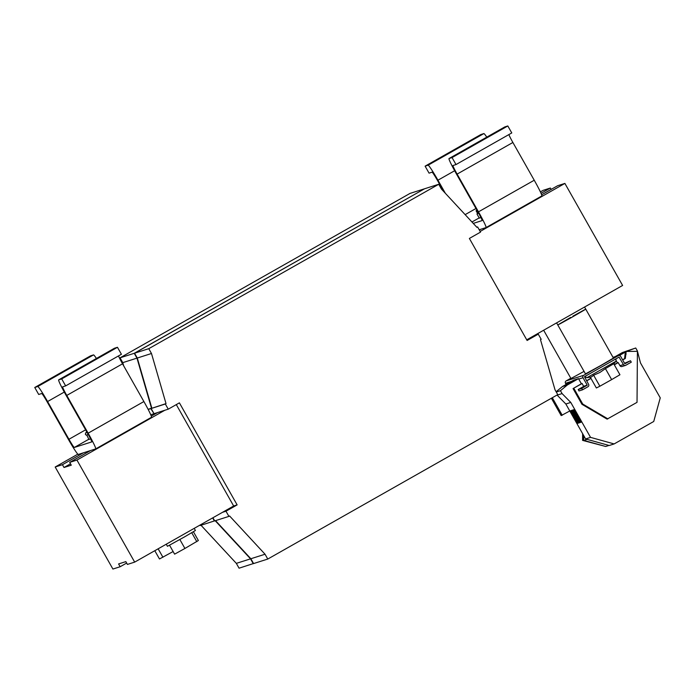 <?xml version="1.0" encoding="UTF-8"?>
<svg xmlns="http://www.w3.org/2000/svg" width="695" height="695" viewBox="0 0 695 695"><rect width="100%" height="100%" fill="white"/><g stroke="black" fill="none" stroke-linecap="round" stroke-linejoin="round"><path stroke-width="1.04" d="M78.474 369.054L98.012 357.986L78.474 369.054M464.095 144.378L444.557 155.454L464.095 144.378M86.806 435.139L88.969 439.501L90.498 438.754M86.597 435.305L88.248 434.497M88.161 434.323L86.501 435.174L85.424 434.54L85.572 433.107L87.066 432.386M194.2 528.365L195.408 530.494L184.635 536.835L167.443 546.305L166.261 544.211M584.052 371.373L570.969 378.523L543.646 330.229M584.556 307.034L613.433 358.081L600.497 365.666L585.477 373.901L556.608 322.88M613.763 363.841L615.952 361.278L586.928 377.706L591.402 376.959L593.634 375.222L599.863 372.503L605.423 368.611L611.643 379.609L619.94 374.753L613.72 363.754L605.423 368.611M626.899 351.227L635.734 348.004L637.367 350.897L640.477 362.903L660.25 397.853L653.734 421.483L614.145 443.931L590.542 437.372L570.777 402.431L562.081 393.579L560.448 390.686L567.346 384.987L578.561 378.627A1.764 1.764 -107.7 0 0 578.735 379.079L583.009 377.724L587.197 385.134L581.706 388.435L582.497 389.834L587.935 386.75A1.764 1.764 -107.7 0 0 588.596 384.344L584.46 376.716L619.036 357.108L623.45 364.58A1.764 1.764 -107.7 0 0 625.847 365.249L631.286 362.165L630.495 360.766L624.84 363.789L620.652 356.379A1.764 1.764 72.3 0 0 618.246 355.71L583.67 375.317A1.764 1.764 72.3 0 0 583.009 377.724M587.101 439.362L583.826 440.404L605.675 446.477L608.95 445.434M469.377 238.437L527.105 340.472L538.26 334.147L541.188 339.316L540.493 339.716L555.027 389.817L557.755 394.638L267.775 559.049L265.047 554.228L229.602 515.985L228.907 516.385L225.979 511.207L237.134 504.891L179.397 402.848L168.251 409.173L165.323 404.004L166.018 403.604L151.484 353.503L148.756 348.682L438.736 184.271L441.464 189.092L476.909 227.335L477.604 226.935L480.532 232.113L469.377 238.437M541.622 194.8L557.633 185.73L564.887 183.419L622.616 285.454L526.741 339.82M534.785 335.251L538.26 334.147M237.134 504.891L233.659 505.995L222.504 512.319L225.979 511.207M233.659 505.995L176.295 404.612M165.323 404.004L151.119 408.521L154.047 413.69L168.251 409.173M265.047 554.228L250.852 558.745L253.579 563.567L267.775 559.049M250.852 558.745L215.528 520.642M212.922 517.749L214.703 520.903L228.907 516.385M151.119 408.521L166.018 403.604M151.823 408.121L137.289 358.029L151.484 353.503M137.289 358.029L134.552 353.208L148.756 348.682M134.552 353.208L424.532 188.788L438.736 184.271M476.779 227.204L477.604 226.935M164.776 410.276L76.945 460.073L134.674 562.116L127.42 564.427L125.838 561.63L118.584 563.94L120.165 566.729L126.646 563.054M77.814 454.174L55.183 467.005L62.437 464.694L64.018 467.492L71.272 465.181L69.691 462.384L90.602 450.525L78.266 454.452A17.67 1.173 -119.6 0 1 68.431 439.44L47.078 401.701A9.634 0.643 -119.6 0 0 41.709 393.509L38.703 394.473L34.75 387.48L37.756 386.524A17.67 1.173 -119.6 0 1 47.599 401.536L68.944 439.275A9.634 0.643 -119.6 0 0 74.313 447.467L88.821 439.24M222.504 512.319L134.674 562.116M151.275 416.131L157.522 412.587M114.432 348.256A17.67 1.173 60.4 0 1 114.44 348.247L58.675 379.87A17.67 1.173 -119.6 0 0 58.675 379.87L61.699 378.905L65.651 385.89L62.646 386.846A9.634 0.643 -119.6 0 0 62.637 386.854A9.634 0.643 -119.6 0 0 66.772 395.438L122.537 363.815L143.891 401.554A17.67 1.173 60.4 0 1 151.458 417.287L95.71 448.901M66.772 395.438L88.126 433.176A17.67 1.173 -119.6 0 1 95.693 448.909A17.67 1.173 -119.6 0 0 95.693 448.909L90.602 450.525M76.945 460.073L69.691 462.384M479.385 230.088L480.957 229.202L479.203 229.758M564.887 183.419L480.158 231.452M512.884 142.484L534.238 180.231A17.67 1.173 60.4 0 1 541.813 195.964L486.066 227.569A17.67 1.173 -119.6 0 0 478.473 211.845L457.119 174.106L512.884 142.484A9.634 0.643 60.4 0 1 508.879 134.587M541.813 195.964A17.67 1.173 60.4 0 1 541.796 195.964L486.048 227.578A17.67 1.173 -119.6 0 1 486.031 227.586L480.957 229.202M424.254 188.944L134.248 353.303L136.976 358.125L151.51 408.226L150.815 408.617L154.012 413.638M153.734 413.794L150.719 414.75M424.219 188.892L410.024 193.41L120.044 357.821L122.772 362.642L123.719 365.918M134.248 353.303L120.044 357.821M136.976 358.125L122.772 362.642M151.51 408.226L148.096 409.312M150.815 408.617L148.174 409.459M199.96 525.099L200.195 525.524L214.668 520.842M212.644 517.905L214.39 520.998M201.011 525.264L236.335 563.367L239.063 568.189L253.545 563.515M215.215 520.737L250.539 558.85L236.335 563.367M250.539 558.85L253.267 563.671M55.183 467.005L112.911 569.04L120.165 566.729M541.031 193.332L550.379 188.032L551.152 189.405M64.018 467.492L70.499 463.817M550.379 188.032L543.116 190.343L540.38 191.898M62.437 464.694L83.348 452.836M61.699 378.905L117.464 347.283L114.458 348.238A17.67 1.173 60.4 0 1 114.458 348.238L58.693 379.861A17.67 1.173 -119.6 0 0 66.251 395.603L87.605 433.341A9.634 0.643 -119.6 0 1 91.731 441.916L74.313 447.467M151.458 417.287A17.67 1.173 60.4 0 1 151.449 417.295L95.693 448.909M122.537 363.815A9.634 0.643 60.4 0 1 118.524 355.918M117.464 347.283L121.416 354.276L65.651 385.89M34.75 387.48L90.515 355.866L93.521 354.902A17.67 1.173 60.4 0 1 96.423 358.464M57.45 374.883L70.534 367.603L57.45 374.883M477.613 213.521L476.952 213.982L479.324 218.169L480.853 217.422M476.952 213.982L478.603 213.165L477.647 213.582L476.066 210.785L477.013 210.342M476.935 210.203L476.066 210.785M570.812 378.254L566.156 380.895A1.764 1.764 72.3 0 0 565.495 383.301L566.138 384.448M581.706 388.435L578.214 389.548L583.644 386.463L582.158 383.501L573.062 388.575L581.95 404.29L607.1 419.128L637.028 402.353L637.411 351.322L625.413 351.462L624.562 358.681L622.598 359.819M582.158 383.501L581.376 383.753L578.735 379.079M556.122 391.754L562.411 386.559L573.627 380.2L578.561 378.627M624.553 363.268L630.495 360.766M616.23 360.731L617.421 362.833L618.194 362.582L619.957 365.692A1.764 1.764 72.3 0 0 622.025 366.508L625.517 365.396M578.214 389.548L579.005 390.946L582.497 389.834M593.634 375.222L599.863 386.22L611.643 379.609M599.863 386.22L596.371 387.984L590.246 377.15M169.554 545.245L174.601 554.158L184.913 548.468L198.37 540.528L193.41 531.753M179.866 539.537L184.913 548.468M191.751 532.726L196.798 541.657M154.794 550.709L159.476 558.971L173.116 551.535M158.147 548.807L162.925 557.251M562.411 386.559L567.346 384.987M581.376 383.753L573.062 388.575M617.421 362.833L614.241 364.675M590.863 378.245L586.563 380.747M618.194 362.582L614.328 364.832M590.95 378.401L586.649 380.895M626.195 351.218L625.335 358.438L622.685 359.975M625.335 358.438L624.562 358.681M556.269 392.023L560.448 390.686M615.145 356.665L622.364 352.565L625.413 351.592M625.917 351.305L635.734 348.004M590.542 437.372L585.607 438.945L609.211 445.504L614.145 443.931M580.368 422.473L573.253 409.885L572.506 410.128L579.621 422.708L580.368 422.473M585.607 438.945L565.843 404.004L570.777 402.431M565.843 404.004L557.147 395.151L562.081 393.579M619.358 355.501L625.413 352.07M626.586 351.218L627.298 351.001M581.602 422.073L574.487 409.494L573.74 409.737L580.855 422.317L581.602 422.073M626.169 354.111L625.396 354.354M573.844 388.331L582.731 404.038L581.95 404.29M582.731 404.038L607.882 418.877M622.364 352.565L625.413 351.488M577.901 423.255L570.786 410.676L570.039 410.91L577.154 423.49L577.901 423.255M579.135 422.864L572.02 410.285L571.273 410.519L578.388 423.099L579.135 422.864M583.661 435.504L583.626 440.057L583.861 435.852M551.378 398.252L561.186 415.593L569.787 410.98M552.308 397.722L562.238 415.262M582.627 433.68L582.584 440.387L604.98 446.286M583.626 440.057L582.584 440.387M449.031 158.538A17.67 1.173 -119.6 0 1 449.048 158.529L452.054 157.574L456.007 164.567L511.772 132.945L507.819 125.96L504.813 126.916A17.67 1.173 60.4 0 0 504.796 126.924A17.67 1.173 60.4 0 1 504.796 126.924L449.031 158.538A17.67 1.173 -119.6 0 0 456.606 174.271L477.96 212.01A9.634 0.643 -119.6 0 1 482.087 220.593A9.634 0.643 -119.6 0 0 482.087 220.593L473.26 223.399M452.054 157.574L507.819 125.96M457.119 174.106A9.634 0.643 -119.6 0 1 452.992 165.523A9.634 0.643 -119.6 0 0 452.992 165.523L456.007 164.567M485.119 138.557L472.035 145.837L485.119 138.557M486.769 137.141A17.67 1.173 60.4 0 0 483.876 133.579L480.87 134.535L425.105 166.157L429.058 173.142L432.064 172.186A9.634 0.643 -119.6 0 1 437.433 180.37L443.775 191.585M425.105 166.157L428.111 165.193A17.67 1.173 -119.6 0 1 437.946 180.205L445.347 193.279M579.057 422.725L578.388 423.099M577.823 423.116L577.154 423.49M581.524 421.935L580.855 422.317M580.29 422.325L579.621 422.708M572.941 316.156C589.577 306.921 589.534 307.112 572.819 316.738L570.612 317.989C553.985 327.223 554.028 327.024 570.743 317.398M64.288 392.067L47.599 401.536M85.615 429.823L68.944 439.275M143.891 401.554L88.126 433.176M93.521 354.902L37.756 386.524M565.495 383.301L571.577 381.364M583.644 386.463L587.145 385.351M583.704 386.246L587.197 385.134M566.156 380.895L583.67 375.317M613.033 357.369L618.246 355.71M619.957 365.692L623.45 364.58M618.515 357.404L619.254 357.169M449.048 158.529L504.813 126.916M483.876 133.579L428.111 165.193M454.643 170.744L437.946 180.205M475.971 208.5L465.137 214.642M471.966 222L479.176 217.909M534.238 180.231L478.473 211.845M86.719 431.769L85.572 433.107M585.511 376.117L585.624 377.098L586.928 377.706M613.016 357.334L618.585 355.571M615.275 359.245L616.091 359.845L615.952 361.278"/></g></svg>

